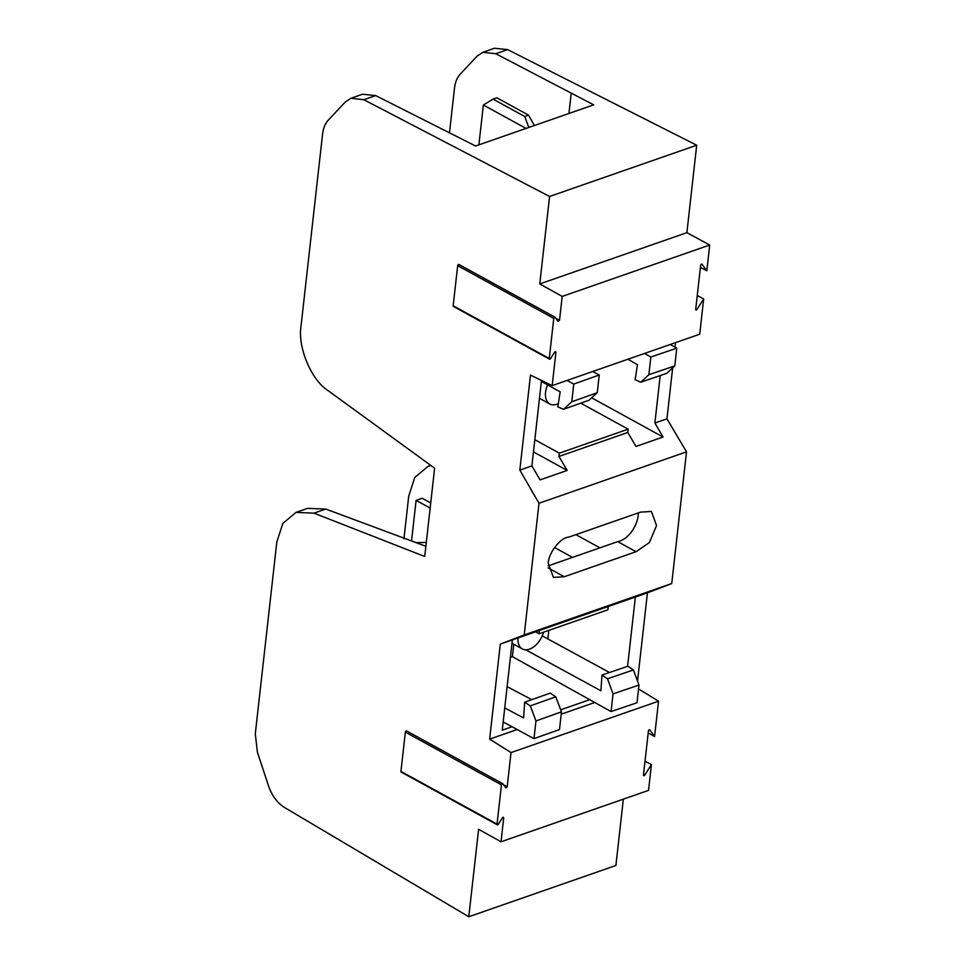 <?xml version="1.0" encoding="UTF-8"?>
<svg xmlns="http://www.w3.org/2000/svg" width="965" height="965" viewBox="0 0 965 965"><rect width="100%" height="100%" fill="white"/><g stroke="black" fill="none" stroke-linecap="round" stroke-linejoin="round"><path stroke-width="1.45" d="M430.728 502.934L422.2 498.254L416.108 500.377L430.149 508.085M416.108 500.377L411.572 540.798M543.585 632.196A18.492 11.254 -61.2 0 1 525.37 649.807A18.492 11.254 -61.2 0 1 522.342 648.95A18.492 11.254 -61.2 0 1 518.048 637.732M558.313 403.647A18.492 11.254 -61.2 0 1 549.821 403.997A18.492 11.254 -61.2 0 1 545.901 398.497A18.492 11.254 -61.2 0 1 547.613 384.89M478.893 144.859L483.369 105.004L526.046 128.417M534.417 125.51L528.555 115.161L496.891 97.791L493.067 99.118L483.369 105.004M493.067 99.118L524.731 116.5L528.555 115.161M528.832 127.452L524.731 116.5M548.156 567.89L564.272 576.732L553.415 577.42L548.241 563.307C548.47 552.861 560.629 537.336 568.711 537.155L640.519 512.138L651.387 511.45L656.562 525.563L649.349 542.595L636.08 551.703L564.272 576.732M503.597 784.835L507.192 786.777L505.793 787.85L502.837 783.785A1.062 0.639 118.8 0 0 501.45 784.859L497.035 824.134A1.062 0.639 118.8 0 0 498.302 824.279L502.439 817.741L503.706 817.886L502.789 817.367M503.055 817.21L503.706 817.886L501.028 841.782L648.54 790.383L651.435 764.557L644.729 775.124A1.062 0.639 118.8 0 1 643.474 774.979L648.408 730.975A1.062 0.639 118.8 0 1 649.807 729.902L654.584 736.476L658.54 701.181L638.541 688.938M555.924 318.366L559.519 320.308L558.12 321.381L555.164 317.328A1.062 0.639 118.8 0 0 553.765 318.39L549.266 358.498A1.062 0.639 118.8 0 0 550.533 358.642L554.67 352.116L555.285 351.574L555.937 352.249L555.008 351.73M555.285 351.574L555.937 352.249L552.185 385.626L699.709 334.216L703.666 298.921L696.959 309.488A1.062 0.639 118.8 0 1 695.705 309.355L700.638 265.339A1.062 0.639 118.8 0 1 702.038 264.277L706.814 270.839L709.709 245.014L686.887 232.661L696.694 145.22L507.626 49.613L495.781 53.738L593.704 104.847L475.576 146.005L375.687 95.583L363.841 99.709L549.58 196.474L539.773 283.927L562.197 296.412L709.709 245.014M513.79 644.246L512.403 656.634L510.413 657.322M548.795 630.374L547.843 638.914M525.72 649.819L600.893 690.783L601.991 675.054L607.492 678.781L613.052 693.883L611.074 711.567L512.403 656.634M589.724 699.685L560.689 709.806M637.527 681.097L647.431 592.848L671.736 583.548L524.224 634.946L539.001 503.248L519.821 470.088L530.473 375.083L552.185 385.626M671.736 583.548L686.513 451.849L539.001 503.248M507.192 786.777L511.028 752.579L658.54 701.181M495.781 53.738L482.874 52.303L494.49 48.25L507.626 49.613M675.488 342.659L674.981 347.183M672.665 367.834L666.948 418.822L686.513 451.849M363.841 99.709L350.946 98.273L345.181 102.097L328.341 120.07C325.193 123.496 323.275 128.152 322.575 134.051L301.056 325.905C297.425 346.749 311.225 380.029 327.786 390.391L434.624 468.218L424.721 556.479L314.011 513.163L296.026 512.367L282.841 523.416L276.81 542.041L255.291 733.895L257.426 752.29L268.487 785.8C271.949 795.727 277.281 802.94 284.458 807.464L468.785 916.75L615.899 865.484L623.342 799.165M501.028 841.782L478.604 829.297L468.785 916.75M524.224 634.946L500.304 644.113L489.641 739.118L511.028 752.579M559.519 320.308L562.197 296.412M696.694 145.22L549.58 196.474M654.584 736.476L648.191 732.918M645.018 761.18L651.435 764.557M706.814 270.839L700.421 267.293M697.249 295.543L703.666 298.921M425.867 546.287L325.796 509.05L314.011 513.163M416.422 542.656L426.301 542.414M296.026 512.367L307.509 508.374L325.796 509.05M430.993 465.576L427.953 466.397L414.769 477.446L408.738 496.07L403.961 538.627M350.946 98.273L362.563 94.22L375.687 95.583M568.94 113.472L571.196 93.291M449.473 132.893L454.503 88.08C455.203 82.182 457.12 77.514 460.269 74.088L477.108 56.115L482.874 52.303M703.376 301.502L702.291 311.152M708.189 258.608L707.104 268.258M651.146 767.127L650.06 776.789M655.959 724.245L654.873 733.895M554.525 547.505L572.522 557.384M575.888 534.658L599.904 547.831M638.348 512.898A22.448 13.667 -61.2 0 1 617.721 541.63L548.084 565.9M553.765 318.39L457.675 265.665L453.176 305.772L549.266 358.498M457.675 265.665A1.062 0.639 -61.2 0 1 459.075 264.591L554.851 317.159M549.507 359.161L453.417 306.436A1.062 0.639 -61.2 0 1 453.176 305.772M501.45 784.859L405.348 732.133L400.945 771.409L497.035 824.134M405.348 732.133A1.062 0.639 -61.2 0 1 406.748 731.06L502.536 783.616M497.289 824.798L401.187 772.072A1.062 0.639 -61.2 0 1 400.945 771.409M617.721 541.63L636.08 551.703M539.773 283.927L686.887 232.661M519.821 470.088L531.896 465.878L541.474 380.415M660.205 375.566L654.885 423.02L666.948 418.822M559.338 453.152L558.976 456.445L627.793 432.465L628.155 429.172L559.338 453.152L534.827 439.702M654.885 423.02L663.064 437.012L635.971 446.445L627.793 432.465M558.976 456.445L567.155 470.425L540.074 479.87L531.896 465.878M663.064 437.012L591.654 397.821M628.155 429.172L580.761 403.165M567.155 470.425L533.452 451.934M489.641 739.118L517.168 729.528M561.208 714.184L594.766 702.496M500.304 644.113L647.431 592.848M635.368 597.045L627.588 666.32M504.743 707.936L523.597 717.912L524.683 702.182L550.171 693.111L555.768 696.802L561.461 711.868L559.483 729.552L533.983 738.623L512.041 726.754L502.246 730.167L512.367 639.904M539.459 630.471L539.085 633.764L607.902 609.784L608.276 606.49M539.085 633.764L535.177 631.617M512.041 726.754L503.163 721.965M541.365 381.428L560.17 391.826L557.806 406.868L563.548 409.305L571.775 401.766L573.753 384.082L567.046 380.451M563.548 409.305L589.036 400.222L597.263 392.683L599.253 374.999L573.753 384.082M599.253 374.999L592.751 371.489M597.263 392.683L571.775 401.766M507.132 686.634L531.763 699.661M524.683 702.182L530.28 705.885L535.973 720.939L533.983 738.623M561.461 711.868L535.973 720.939M555.768 696.802L530.28 705.885M627.889 359.245L637.467 364.698L635.115 379.728L640.76 382.2L648.854 374.709L650.844 357.014L644.463 353.467M650.844 357.014L676.767 348.184L670.168 344.505M640.76 382.2L666.682 373.358L674.788 365.868L676.767 348.184M648.854 374.709L674.788 365.868M542.246 635.863L609.482 672.496M611.074 711.567L636.997 702.737L638.987 685.041L633.414 669.939L627.925 666.212L601.991 675.054M613.052 693.883L638.987 685.041M607.492 678.781L633.414 669.939M643.534 774.461L644.729 775.124M695.753 308.836L696.959 309.488M522.342 648.95L511.993 643.269M549.821 403.997L539.471 398.316M458.93 264.47L555.032 317.208M406.615 730.939L502.705 783.664M427.953 466.397L430.776 465.407"/></g></svg>
